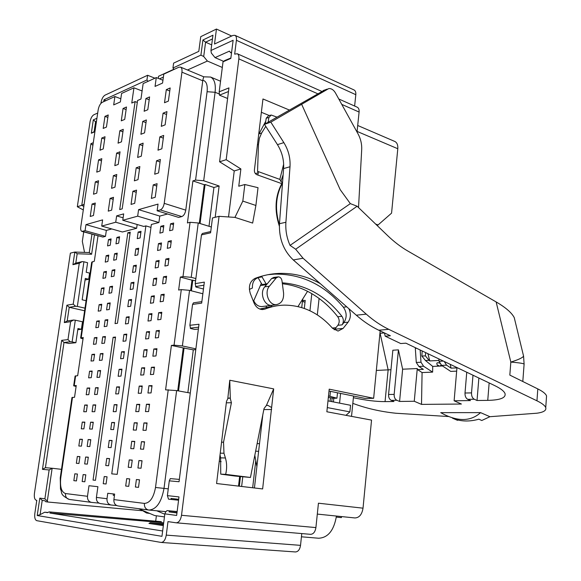 <?xml version="1.0" encoding="UTF-8"?>
<svg xmlns="http://www.w3.org/2000/svg" width="581" height="581" viewBox="0 0 581 581"><rect width="100%" height="100%" fill="white"/><g stroke="black" fill="none" stroke-linecap="round" stroke-linejoin="round"><path stroke-width="0.87" d="M174.104 69.4L172.942 68.013L200.917 55.122L202.914 40.016L212.951 35.209L210.954 50.496L233.134 40.278L230.831 58.398L223.039 61.826L224.651 60.577L230.882 57.991M156.391 515.768L155.708 521.034M161.315 521.665L49.087 511.89L161.315 521.665L161.213 522.501L163.682 522.864M309.949 310.77L311.808 293.652M302.817 299.651L303.115 301.662L305.018 302.178M304.328 308.431L305.214 300.362L302.708 300.689M210.954 50.496L211.324 53.031L215.028 57.613L229.415 51.143L230.613 52.646L231.623 52.196M215.028 57.613L223.569 61.332M162.644 530.998L49.843 513.03L161.213 522.501M163.566 523.801L150.312 522.682L148.968 523.445L163.334 525.623M85 308.155L77.338 306.419L83.911 261.777L82.161 261.624L79.27 263.244L72.923 264.696L74.811 252.045L70.381 253.142L34.432 493.356C34.01 497.336 34.649 499.653 36.349 500.299L36.785 500.364L34.824 513.546C34.395 517.577 35.042 519.951 36.756 520.67L161.148 542.451C163.711 542.24 165.418 539.793 166.26 535.116L167.982 521.615L176.174 522.806C178.861 522.61 180.64 520.104 181.512 515.289L219.066 216.328L212.464 217.962L210.583 232.814L201.462 234.906L195.216 283.651L204.338 282.119L201.672 303.122L192.551 304.415L189.878 325.295L199 324.249L179.05 481.729L169.289 480.85L167.393 495.629L178.984 496.915L176.646 515.456L164.844 513.851L161.961 536.328L37.22 515.536L39.806 498.128L44.882 498.832L49.153 469.956L42.449 469.354L61.659 340.343L67.977 339.624L70.345 341.766L64.004 342.47L61.659 340.343M70.345 341.766L72.109 341.933L75.312 320.204L73.547 320.037L70.628 321.678L67.977 339.624M70.628 321.678L64.309 322.571L66.895 305.207L73.221 304.146L75.581 306.26L69.226 307.305L67.2 320.952L73.547 320.037M79.27 263.244L73.221 304.146M61.492 469.339L52.145 468.264L47.308 501.12L44.882 498.832M142.091 510.706L47.94 502.028L47.308 501.12M47.94 502.028L45.696 501.708L45.064 500.807L42.21 500.401L40.096 514.643L44.73 512.217L47.947 512.486M317.662 93.73L238.849 58.87L226.183 159.702L219.582 161.787L234.237 170.945L240.883 168.955L226.183 159.702M238.849 58.87C239.125 56.183 238.609 54.476 237.302 53.75L234.666 54.127L236.409 40.292C236.685 37.685 236.198 36.029 234.949 35.318L232.937 35.434L214.505 44.033L216.452 29.05L200.75 36.661L198.796 51.368L173.61 63.126L172.942 68.013M223.039 61.826L219.19 91.834L228.943 87.891L219.582 161.787M44.73 512.217L47.598 512.667L49.087 511.89M40.096 514.643L37.22 515.536M49.843 513.03L51.339 512.246M96.446 121.422L95.589 121.792L96.352 122.061M100.927 103.389L101.072 102.401C101.777 98.799 103.077 96.388 104.987 95.168L147.61 75.269L146.949 79.989L148.09 81.325M83.301 209.944L77.324 206.734L90.026 121.843C90.723 118.27 92.001 115.909 93.861 114.755L97.695 113.048M77.324 206.734L81.768 205.333L90.948 143.652L93.287 142.708M94.979 131.313L94.122 131.676L95.589 121.792L93.323 119.86L91.326 133.231L94.921 131.72M93.323 119.86L96.918 118.284M103.738 101.646L104.021 99.772L146.949 79.989M380.17 330.887L373.648 398.29L365.202 398.428L329.013 391.049M262.815 414.74L254.434 487.975M334.213 329.805L337.91 325.273C339.667 322.52 339.616 319.681 337.757 316.754L341.911 316.311C343.778 319.252 343.829 322.106 342.064 324.873L343.901 322.586C347.068 317.546 346.893 312.418 343.386 307.211L346.748 306.826M282.366 283.76C291.117 284.734 299.513 287.254 307.538 291.321C319.078 297.254 329.151 305.729 337.757 316.754M280.819 181.541L283.129 174.765M259.765 309.034L271.545 306.456L272.046 305.315M330.073 401.282L330.444 397.745L333.814 398.261L333.436 401.936M332.1 398.283L331.758 401.609M84.528 252.394L82.328 241.384L83.729 231.899M75.312 320.204L82.487 321.758L81.398 329.267L77.948 328.534L75.879 342.696L72.109 341.933M64.309 322.571L67.2 320.952M66.895 305.207L69.226 307.305L84.615 310.762M83.911 261.777L87.593 262.728L86.199 272.242L89.59 273.099L88.697 279.25L85.298 278.415L82.161 299.796L86.082 300.704M75.581 306.26L77.338 306.419M72.923 264.696L75.791 263.091L82.161 261.624M89.263 252.561L91.616 254.253L77.179 253.752L74.811 252.045L89.263 252.561L91.958 234.187M83.817 206.437L81.768 205.333L84.143 204.272M42.449 469.354L45.412 467.676L64.004 342.47L68.899 343.451L75.879 342.696M81.398 329.267L77.774 329.725M88.697 279.25L85.066 279.984M77.179 253.752L75.791 263.091M94.442 234.877L91.616 254.253M90.948 143.652L92.902 145.315M375.675 224.099L378.086 224.949L391.565 213.147L397.796 148.736C398.043 145.047 397.055 142.621 394.833 141.466L357.7 125.481M339.573 403.141L340.568 393.402M327.989 400.868L350.546 405.284L349.885 411.885L345.949 415.328M373.648 398.29L329.209 389.161L326.856 411.769L371.542 420.107L363.023 508.172C361.956 514.534 359.247 517.794 354.897 517.947L317.306 514.091M336.45 516.059C333.973 530.395 328.033 537.788 318.62 538.231L301.437 536.8M226.488 401.406L216.582 483.523L262.634 488.941L273.68 388.885L229.764 380.243L227.788 398.711L226.488 401.406M266.512 283.884L267.275 283.797M258.058 277.66L262.096 284.574L267.318 283.739M332.347 328.047L335.949 327.706M397.796 148.736L357.083 131.415L359.094 112.053L341.766 104.391M219.066 216.328L234.935 217.388L252.641 223.075L255.894 205.471L242.822 201.091L244.841 184.518L238.762 186.218L240.883 168.955M363.023 508.172L318.439 503.204L315.904 527.592C315.171 531.942 313.384 534.186 310.544 534.324L176.355 522.813M289.331 110.027L262.968 98.966L254.391 170.117C254.311 172.325 255.146 173.857 256.889 174.707L281.785 183.647C275.089 196.269 274.276 210.438 279.352 226.169M261.552 309.491L265.045 309.063L262.627 309.55C258.77 309.412 255.872 307.153 253.948 302.766L250.273 293.398C248.247 286.273 249.852 281.262 255.095 278.357C262.873 275.423 270.746 273.782 278.713 273.426C293.383 272.91 307.262 276.324 320.334 283.666M348.876 308.693C351.084 313.653 350.83 318.141 348.099 322.172L343.901 322.586M265.045 309.063C271.305 306.608 277.667 305.301 284.124 305.141C302.824 305.163 318.984 312.898 332.601 328.345L338.062 331.068L343.102 328.425L348.099 322.172M179.34 479.398L170.298 478.606L169.289 480.85M49.153 469.956L52.145 468.264L45.412 467.676M167.393 495.629L168.505 499.137L171.7 499.507L170.996 498.433L178.687 499.304M269.221 115.496L261.363 112.286M227.599 98.487L219.436 95.153L228.478 91.537M176.958 512.95L169.064 511.905L177.002 512.645M211.687 44.897L205.594 42.188L203.706 56.517L207.395 61.041L187.467 69.996M222.32 67.469L207.395 61.041M354.628 106.032L355.812 94.688L236.409 40.292M338.781 98.973L357.271 107.216C358.68 107.972 359.29 109.584 359.094 112.053M234.949 35.318L354.076 89.975C355.427 90.723 356.008 92.292 355.812 94.688M203.706 56.517L200.917 55.122M154.909 78.203L147.61 75.269M173.944 69.212L158.54 76.278L158.25 78.362M142.185 90.353L141.394 90.709M94.122 131.676L91.326 133.231M104.021 99.772L105.815 100.695M301.779 533.576L300.53 545.356C299.825 549.59 298.111 551.783 295.402 551.95L161.148 542.451M231.688 36.015L216.452 29.05M336.326 517.097L341.403 517.613L341.505 516.574M351.527 416.374L353.56 396.053M349.885 411.885L327.292 407.586M317.313 314.902L319.085 298.438M159.477 78.856L163.384 77.084M150.312 522.682L163.457 524.658M164.844 513.851L165.694 511.876L167.037 510.597L170.015 510.989L169.064 511.905M167.037 510.597L177.14 511.549M212.464 38.927L205.594 42.188L202.914 40.016M171.7 499.507L178.57 500.212M170.015 510.989L177.125 511.658M219.19 91.834L219.436 95.153M268.153 122.213L268.865 117.558L271.204 115.023L276.977 117.137M265.306 123.847L266.251 118.175L268.625 115.641L270.477 115.198M267.921 274.704L274.617 274.101C301.532 273.774 324.459 284.813 343.386 307.211M282.41 184.431L281.85 184.228C275.685 196.327 274.871 209.872 279.396 224.862M255.894 205.471L258.022 187.685L244.841 184.518M234.782 476.006L250.455 477.466L225.66 474.357L220.736 474.132L234.782 476.006M220.046 454.836L220.62 457.857L225.421 457.981C226.953 463.18 227.033 468.642 225.66 474.357M220.62 457.857L220.736 474.132M225.421 457.981L223.975 453.231L220.25 453.158M282.243 282.824C305.853 284.61 325.745 295.773 341.911 316.311M249.358 289.432L252.423 288.016C252.198 282.453 254.173 278.982 258.363 277.587L262.009 276.861L266.142 283.956M234.935 217.388L242.822 201.091M281.785 183.647L281.85 184.228M378.086 224.949L376.822 225.203M258.69 134.465L259.003 133.862L261.653 132.976L265.757 126.353M265.742 121.233L259.003 133.862M261.653 132.976L259.395 138.213L258.472 144.422L257.448 144.756M256.889 174.707L257.848 174.881L258.291 172.782L257.557 171.337L258.472 144.422M257.557 171.337L279.81 179.391L282.489 183.335M283.651 164.176L279.81 179.391M234.237 170.945L228.529 216.96M210.743 231.543L202.391 233.468L201.462 234.906M203.466 288.997L195.935 287.036L195.216 283.651M203.946 285.191L195.536 286.571M192.551 304.415L193.451 302.839L201.861 301.626M198.39 329.049L194.715 329.449L190.626 328.512L189.878 325.295M198.629 327.19L190.212 328.127M221.572 442.192L223.54 442.206L231.405 402.735L230.33 398.704L229.764 380.243M230.33 398.704L229.154 397.912L227.788 398.711M223.54 442.206L223.975 453.231M271.349 407.368L267.718 405.306L266.374 405.487L264.035 408.545L250.455 477.466M266.374 405.487L273.68 388.885M226.314 402.829L231.405 402.735M333.814 398.261L336.951 398.203L337.503 392.778M113.433 493.952L113.244 495.31L114.457 495.455M302.57 300.036L301.742 307.567M330.444 397.745L328.352 397.375M336.951 398.203L328.505 395.944M329.957 396.198L330.458 391.34M141.314 509.864L146.492 512.987L149.709 513.437M265.234 284.094L265.147 284.835M242.771 476.798L241.645 486.471M262.917 284.45L262.83 285.191M240.454 476.573L239.328 486.195M255.778 460.588L252.662 487.764M164.212 203.357L185.76 210.14C185.121 213.59 183.799 215.733 181.809 216.575L178.621 217.403L157.124 210.787L160.269 209.923C162.237 209.044 163.551 206.858 164.212 203.357L181.94 72.175C182.245 69.466 181.78 67.774 180.546 67.113L178.883 67.214L163.791 74.128L162.557 83.068L155.047 86.424L156.282 77.571L143.144 83.591L140.965 99.017L137.574 100.506L122.184 208.855L119.715 209.574L135.097 101.588L137.298 102.423M142.098 90.977L133.942 87.804L121.589 93.468L120.361 101.929L113.687 104.914L114.907 96.533L102.241 102.336C100.259 103.585 98.901 106.091 98.167 109.86L80.766 227.018C80.476 229.451 80.846 230.911 81.892 231.391L85.066 230.679L85.966 224.629L102.619 219.879L101.719 226.082L115.728 222.218L116.636 215.892L123.68 213.881L122.78 220.272L137.675 216.161L138.583 209.639L159.775 216.088L158.904 222.523L151.372 224.469L117.195 474.35L111.748 473.871L145.882 225.9L150.973 227.396M115.437 337.793L113.121 337.307L115.539 337.038L95.458 480.313L93.054 480.073L113.121 337.307M127.813 232.778L115.045 323.595L117.471 323.283L130.238 232.16L127.813 232.778L130.064 233.424M135.097 101.588L131.764 103.048L133.942 87.804M100.644 503.611L100.578 503.604C97.615 502.943 96.228 500.873 96.41 497.409L97.906 486.696L88.98 485.723L87.491 496.29C87.31 499.711 88.682 501.752 91.624 502.412L98.981 503.11M98.007 235.871L94.325 261.232L91.689 262.278L80.665 337.851M73.693 385.646L75.094 376.081L77.672 375.704L83.228 337.496L80.628 338.098L83.025 338.905M72.502 397.339L60.758 477.872L60.25 477.829L71.964 397.527L74.535 397.288L76.249 385.493L73.671 385.813L76.111 386.438M238.522 486.101L239.648 476.493M262.024 285.315L262.111 284.574M215.173 217.287L219.124 186L203.691 180.742L195.572 180.095L192.914 180.902L187.416 222.951L190.074 222.291L198.244 222.973L211.317 227.004M195.862 278.568L191.229 277.333L182.993 276.607L190.074 222.291M177.735 390.781L183.255 347.946L171.395 345.412L165.585 389.844L176.624 390.577L190.285 393.061M153.224 184.896L151.372 198.411L155.221 197.271L157.081 183.69L153.224 184.896L156.761 186.043M132.896 191.258L131.045 204.41L134.69 203.335L136.542 190.118L132.896 191.258L136.237 192.311M110.085 198.397L108.248 211.143L111.661 210.133L113.498 197.329L110.085 198.397L113.208 199.356M92.059 204.04L90.229 216.459L93.468 215.507L95.299 203.03L92.059 204.04L95.023 204.926M156.536 160.792L154.699 174.198L158.555 172.935L160.392 159.463L156.536 160.792L160.051 161.997M136.194 167.8L134.364 180.844L138.009 179.652L139.847 166.544L136.194 167.8L139.513 168.904M113.368 175.665L111.545 188.309L114.958 187.191L116.781 174.489L113.368 175.665L116.469 176.668M95.32 181.882L93.512 194.207L96.744 193.146L98.567 180.764L95.32 181.882L98.262 182.804M159.819 136.884L157.996 150.181L161.852 148.794L163.682 135.431L159.819 136.884L163.312 138.147M139.469 144.524L137.653 157.466L141.299 156.158L143.122 143.151L139.469 144.524L142.766 145.678M116.621 153.101L114.813 165.65L118.234 164.423L120.042 151.815L116.621 153.101L119.708 154.147M98.559 159.884L96.758 172.121L100.005 170.959L101.806 158.664L98.559 159.884L101.486 160.85M163.079 113.164L161.271 126.353L165.127 124.857L166.943 111.603L163.079 113.164L166.551 114.479M142.723 121.429L140.914 134.276L144.56 132.853L146.368 119.947L142.723 121.429L145.998 122.635M119.853 130.71L118.059 143.166L121.48 141.837L123.281 129.323L119.853 130.71L122.925 131.8M101.777 138.046L99.99 150.196L103.236 148.932L105.023 136.731L101.777 138.046L104.682 139.055M104.965 116.374L103.193 128.43L106.439 127.072L108.219 114.958L104.965 116.374L107.855 117.42M123.063 108.487L121.276 120.848L124.704 119.417L126.491 106.998L123.063 108.487L126.113 109.62M145.94 98.516L144.146 111.261L147.799 109.729L149.593 96.925L145.94 98.516L149.194 99.772M166.311 89.641L164.517 102.728L168.374 101.109L170.175 87.956L166.311 89.641L169.761 91.006M157.124 210.787L158.039 204.098L138.583 209.639M116.636 215.892L123.128 217.81M137.16 224.498L136.629 228.297L115.728 222.218M145.882 225.9L143.783 226.445L122.78 220.272M158.904 222.523L137.675 216.161M82.531 231.383L102.902 237.048L105.481 236.38L85.066 230.679M85.966 224.629L106.345 230.403L111.763 228.95M105.481 236.38L106.345 230.403M136.629 228.297L122.402 231.986L101.719 226.082M96.41 497.409L107.006 498.73C106.824 502.253 108.226 504.352 111.211 505.027L116.701 505.543M118.19 505.949L118.125 505.949C115.125 505.274 113.716 503.153 113.891 499.595L114.646 494.09L107.761 493.284L107.006 498.73M102.902 237.048L81.892 231.391M139.505 479.819L136.397 479.528L135.395 487.038L138.503 487.357L139.505 479.819M117.246 253.149L114.559 253.774L113.644 260.23L116.331 259.634L117.246 253.149M138.692 248.203L135.831 248.864L134.908 255.509L137.77 254.877L138.692 248.203M106.446 271.4L103.825 271.944L102.902 278.357L105.524 277.841L106.446 271.4M114.907 269.642L112.22 270.201L111.298 276.694L113.985 276.157L114.907 269.642M133.979 282.272L131.117 282.794L130.188 289.527L133.042 289.026L133.979 282.272M112.561 286.222L109.874 286.716L108.945 293.245L111.632 292.773L112.561 286.222M104.101 287.784L101.479 288.263L100.549 294.712L103.171 294.255L104.101 287.784M136.339 265.19L133.485 265.778L132.555 272.467L135.409 271.901L136.339 265.19M111.102 238.9L108.473 239.568L107.558 245.916L110.187 245.269L111.102 238.9M119.577 236.75L116.883 237.433L115.968 243.853L118.662 243.199L119.577 236.75M141.03 231.311L138.169 232.037L137.247 238.646L140.108 237.949L141.03 231.311M108.778 255.11L106.156 255.713L105.234 262.096L107.863 261.508L108.778 255.11M79.924 456.637L77.324 456.47L76.343 463.282L78.943 463.478L79.924 456.637M112.082 440.507L109.243 440.391L108.262 447.472L111.102 447.617L112.082 440.507M90.796 439.664L88.13 439.556L87.157 446.419L89.823 446.549L90.796 439.664M82.4 439.33L79.8 439.229L78.827 446.005L81.427 446.135L82.4 439.33M88.312 457.196L85.647 457.022L84.666 463.921L87.332 464.125L88.312 457.196M109.577 458.598L106.744 458.409L105.749 465.534L108.589 465.751L109.577 458.598M77.433 474.045L74.833 473.805L73.852 480.661L76.445 480.93L77.433 474.045M85.814 474.83L83.148 474.575L82.161 481.518L84.826 481.794L85.814 474.83M98.174 387.658L95.502 387.759L94.536 394.506L97.216 394.434L98.174 387.658M119.504 386.844L116.658 386.953L115.692 393.911L118.539 393.831L119.504 386.844M87.317 405.001L84.71 405.03L83.744 411.733L86.351 411.726L87.317 405.001M95.727 404.892L93.054 404.928L92.088 411.711L94.761 411.704L95.727 404.892M114.573 422.51L111.726 422.474L110.753 429.519L113.593 429.584L114.573 422.51M93.272 422.227L90.6 422.191L89.627 429.018L92.299 429.083L93.272 422.227M84.862 422.118L82.262 422.082L81.296 428.822L83.896 428.88L84.862 422.118M117.05 404.63L114.203 404.666L113.23 411.66L116.077 411.66L117.05 404.63M105.43 336.515L102.743 336.82L101.798 343.451L104.478 343.175L105.43 336.515M96.983 337.467L94.369 337.757L93.432 344.315L96.047 344.046L96.983 337.467M129.207 316.732L126.353 317.124L125.409 323.922L128.263 323.559L129.207 316.732M107.819 319.659L105.132 320.022L104.195 326.624L106.875 326.282L107.819 319.659M101.74 304.255L99.119 304.676L98.189 311.155L100.811 310.762L101.74 304.255M110.194 302.89L107.507 303.326L106.577 309.891L109.257 309.484L110.194 302.89M131.596 299.455L128.742 299.912L127.805 306.674L130.66 306.245L131.596 299.455M99.373 320.814L96.751 321.17L95.814 327.691L98.436 327.357L99.373 320.814M124.385 351.585L121.538 351.839L120.579 358.717L123.433 358.492L124.385 351.585M103.026 353.466L100.346 353.706L99.395 360.38L102.074 360.169L103.026 353.466M94.587 354.207L91.972 354.439L91.028 361.033L93.643 360.83L94.587 354.207M126.803 334.111L123.949 334.431L123.005 341.272L125.852 340.974L126.803 334.111M89.75 387.977L87.143 388.072L86.191 394.739L88.799 394.666L89.75 387.977M121.952 369.167L119.105 369.342L118.146 376.263L120.993 376.11L121.952 369.167M100.607 370.511L97.928 370.685L96.976 377.396L99.649 377.251L100.607 370.511M92.176 371.048L89.568 371.208L88.617 377.839L91.224 377.701L92.176 371.048M107.064 476.805L104.224 476.536L103.229 483.704L106.069 483.995L107.064 476.805M129.723 478.911L126.694 478.628L125.692 486.036L128.721 486.348L129.723 478.911M163.842 225.522L160.799 226.292L159.877 233.112L162.92 232.364L163.842 225.522M173.683 223.024L170.553 223.823L169.63 230.722L172.76 229.96L173.683 223.024M161.496 242.938L158.453 243.635L157.531 250.491L160.574 249.815L161.496 242.938M171.337 240.665L168.207 241.384L167.277 248.334L170.407 247.637L171.337 240.665M159.143 260.448L156.1 261.08L155.163 267.979L158.206 267.376L159.143 260.448M168.969 258.407L165.846 259.053L164.917 266.04L168.04 265.423L168.969 258.407M156.768 278.067L153.725 278.626L152.788 285.561L155.831 285.031L156.768 278.067M166.594 276.258L163.472 276.832L162.535 283.855L165.658 283.31L166.594 276.258M154.379 295.787L151.343 296.281L150.399 303.253L153.435 302.795L154.379 295.787M164.205 294.211L161.082 294.712L160.138 301.779L163.261 301.307L164.205 294.211M151.982 313.617L148.939 314.03L147.995 321.046L151.031 320.661L151.982 313.617M161.801 312.273L158.678 312.694L157.734 319.811L160.857 319.412L161.801 312.273M149.564 331.548L146.528 331.889L145.57 338.948L148.613 338.636L149.564 331.548M159.383 330.444L156.267 330.792L155.309 337.946L158.431 337.626L159.383 330.444M147.138 349.58L144.095 349.849L143.137 356.952L146.18 356.712L147.138 349.58M156.957 348.716L153.834 348.992L152.868 356.189L155.991 355.95L156.957 348.716M144.691 367.729L141.655 367.918L140.689 375.065L143.725 374.905L144.691 367.729M154.51 367.112L151.387 367.308L150.421 374.549L153.537 374.382L154.51 367.112M142.236 385.98L139.2 386.096L138.227 393.286L141.263 393.199L142.236 385.98M152.048 385.61L148.925 385.726L147.952 393.01L151.067 392.923L152.048 385.61M139.76 404.347L136.731 404.383L135.751 411.609L138.786 411.602L139.76 404.347M149.564 404.223L146.448 404.26L145.468 411.588L148.591 411.58L149.564 404.223M137.276 422.815L134.24 422.779L133.26 430.049L136.288 430.122L137.276 422.815M147.073 422.946L143.957 422.91L142.977 430.281L146.092 430.354L147.073 422.946M134.77 441.4L131.742 441.284L130.754 448.597L133.783 448.75L134.77 441.4M144.567 441.792L141.452 441.669L140.464 449.084L143.58 449.236L144.567 441.792M132.25 460.101L129.222 459.898L128.227 467.262L131.255 467.494L132.25 460.101M142.047 460.748L138.932 460.537L137.937 468.003L141.045 468.242L142.047 460.748M171.395 345.412L174.053 345.172L181.294 289.614L189.551 290.355L202.863 293.768M182.993 276.607L180.335 277.086L178.636 290.05L181.294 289.614M195.572 180.095L207.09 91.711C207.744 84.92 206.32 81.093 202.813 80.222L202.747 80.795L181.94 72.175M185.76 210.14L202.747 80.795M159.775 216.088L167.568 214.004M195.884 348.854L182.383 345.956L174.053 345.172M190.633 290.631L191.984 280.173L180.335 277.086M199.305 223.3L204.272 184.736L192.914 180.902M202.813 80.222L203.699 76.779L180.546 67.113M120.819 98.763L114.907 96.533M219.277 461.191L221.165 461.663M195.782 349.639L193.291 349.849L183.255 347.946M195.579 280.761L191.984 280.173M219.124 186L213.931 187.489L205.093 184.497L204.272 184.736M162.949 80.251L156.282 77.571M138.489 508.665L154.619 515.521L164.452 516.894M156.739 510.779L164.793 514.236M187.859 392.618L193.291 349.849M209 226.285L213.931 187.489M191.41 290.834L192.805 280.027M178.534 390.926L184.075 347.874M200.067 223.532L205.093 184.497M138.932 460.537L142.018 460.936M129.222 459.898L132.228 460.283M141.452 441.669L144.524 442.097M131.742 441.284L134.734 441.705M143.957 422.91L147.015 423.382M134.24 422.779L137.218 423.237M146.448 404.26L149.491 404.775M136.731 404.383L139.687 404.877M148.925 385.726L151.953 386.278M139.2 386.096L142.149 386.626M151.387 367.308L154.401 367.896M141.655 367.918L144.589 368.485M153.834 348.992L156.834 349.617M144.095 349.849L147.022 350.452M156.267 330.792L159.252 331.453M146.528 331.889L149.433 332.528M158.678 312.694L161.656 313.399M148.939 314.03L151.837 314.706M161.082 294.712L164.045 295.446M151.343 296.281L154.219 296.985M163.472 276.832L166.42 277.602M153.725 278.626L156.594 279.374M165.846 259.053L168.78 259.86M156.1 261.08L158.954 261.857M168.207 241.384L171.126 242.226M158.453 243.635L161.293 244.448M170.553 223.823L173.458 224.694M160.799 226.292L163.624 227.135M126.694 478.628L129.708 478.969M104.224 476.536L107.057 476.856M89.568 371.208L92.088 371.673M97.928 370.685L100.513 371.165M119.105 369.342L121.857 369.865M87.143 388.072L89.677 388.507M123.949 334.431L126.68 335.012M91.972 354.439L94.485 354.933M100.346 353.706L102.917 354.214M121.538 351.839L124.276 352.391M96.751 321.17L99.242 321.714M128.742 299.912L131.444 300.559M107.507 303.326L110.049 303.914M99.119 304.676L101.602 305.243M105.132 320.022L107.688 320.589M126.353 317.124L129.069 317.734M94.369 337.757L96.867 338.28M102.743 336.82L105.306 337.35M114.203 404.666L116.977 405.117M82.262 422.082L84.819 422.46M90.6 422.191L93.221 422.583M111.726 422.474L114.522 422.895M93.054 404.928L95.662 405.349M84.71 405.03L87.252 405.436M116.658 386.953L119.425 387.44M95.502 387.759L98.095 388.21M83.148 474.575L85.806 474.88M74.833 473.805L77.426 474.096M106.744 458.409L109.555 458.765M85.647 457.022L88.29 457.349M79.8 439.229L82.364 439.577M88.13 439.556L90.759 439.919M109.243 440.391L112.046 440.783M77.324 456.47L79.902 456.789M106.156 255.713L108.596 256.366M138.169 232.037L140.82 232.799M116.883 237.433L119.381 238.137M108.473 239.568L110.906 240.243M133.485 265.778L136.157 266.49M101.479 288.263L103.948 288.866M109.874 286.716L112.402 287.334M131.117 282.794L133.812 283.477M112.22 270.201L114.74 270.848M103.825 271.944L106.279 272.569M135.831 248.864L138.496 249.598M114.559 253.774L117.064 254.449M136.397 479.528L139.498 479.884M307.538 291.321L297.995 306.565M253.432 301.459L261.356 283.31M266.105 307.32L266.701 305.969M253.672 300.617C255.531 304.509 258.218 306.507 261.719 306.601L263.019 306.434M283.586 293.071C283.906 299.796 281.458 303.645 276.265 304.633C268.901 305.446 263.941 292.228 269.402 286.222L276.229 277.914L278.328 276.839C280.267 277.014 281.48 278.314 281.974 280.739L283.586 293.071M277.776 276.912L273.767 277.435L271.603 278.539L264.783 286.811C259.308 292.809 264.188 306.013 271.581 305.345L273.121 305.127M256.875 466.601L254.812 455.322M420.15 349.98L420.985 362.224L416.279 362.464L418.879 366.458L423.585 366.241L432.627 372.123L422.082 372.559L417.514 369.61L417.281 368.543L402.633 369.204L398.428 349.864L392.85 350.227L388.566 394.499C388.449 397.36 389.35 399.314 391.267 400.36L393.976 401.507L385.058 401.616C376.118 401.638 365.565 400.338 353.393 397.716M448.837 416.555L395.959 413.251C380.57 411.653 366.19 408.356 352.834 403.359M480.574 412.626L440.718 412.648L443.986 414.391C459.012 421.755 471.213 421.16 480.574 412.626L489.914 416.7L481.78 420.506L478.889 419.192C470.152 421.632 462.077 421.581 454.654 419.061L457.552 420.346L457.588 419.925M358.528 207.584L361.702 149.557C361.934 144.103 360.728 138.903 358.078 133.971L335.455 92.945C333.603 89.837 331.359 88.385 328.744 88.581L270.819 122.148L283.855 142.628C288.466 150.116 290.515 158.155 290.006 166.747L285.903 222.269C285.38 230.287 286.76 237.999 290.057 245.385L295.664 249.227L303.05 258.233L366.262 314.147C373.51 320.538 381.013 325.6 388.769 329.34L536.953 400.81C542.029 403.287 544.956 405.567 545.733 407.637C546.532 410.447 543.584 412.307 536.873 413.214L489.914 416.7M478.875 378.028L477.03 400.498L487.75 400.367C500.241 400.113 506 397.854 505.042 393.598C504.09 391.136 500.575 388.428 494.489 385.486L405.894 343.175L400.701 343.545L385.196 336.174L390.374 335.76L378.754 330.211C371.012 326.515 363.524 321.511 356.291 315.2L366.262 314.147M477.03 400.498L474.285 399.249C472.353 398.116 471.431 395.995 471.525 392.887L472.992 375.217M417.281 368.543L414.26 401.26L421.515 404.391L461.408 404.035L454.124 400.781L470.501 400.578L467.763 399.336C465.831 398.21 464.909 396.104 465.011 393.017L471.525 392.887M414.26 401.26L399.583 401.442L402.633 369.204M391.267 400.36L396.867 400.28L399.583 401.442M384.433 332.92L379.938 333.298M390.962 369.727L388.144 369.857L385.058 401.616M417.514 369.61L423.338 369.356L418.879 366.458M290.057 245.385L350.336 203.626L357.126 206.233L387.614 235.595C394.201 241.921 401.021 247.114 408.058 251.166L496.138 301.931L510.83 362.086C518.383 359.726 522.631 357.743 523.568 356.124L524.098 364.018C522.82 363.328 518.39 362.682 510.83 362.086L509.827 375.094L537.81 388.921C542.872 391.449 545.791 393.795 546.554 395.952L546.401 398.167M452.439 418.146L457.552 420.346M440.434 363.503C438.35 362.522 437.159 362.457 436.854 363.314M420.985 362.224L423.585 366.241M416.606 348.288L415.321 348.375L416.279 362.464M421.857 356.066L425.452 360.496L429.01 360.307L425.415 355.862L421.857 356.066L422.198 350.96M432.627 372.123L432.722 366.408L442.497 365.957M429.01 360.307L429.766 360.924L438.975 360.445M432.722 366.408L425.452 360.496M438.873 358.92L439.033 361.302L443.383 361.077M439.033 361.302L441.64 365.391L446.571 365.159L444.233 361.484M429.766 360.924L427.914 353.691M425.633 352.602L425.415 355.862M456.666 371.143L450.703 371.39L441.64 365.391M422.082 372.559L421.515 404.391M456.971 367.57L454.124 400.781M446.571 365.159L451.052 368.136L456.949 367.875M415.582 347.801L415.321 348.375M451.052 368.136L450.246 364.352M398.428 349.864L394.158 394.39C394.049 397.273 394.949 399.234 396.867 400.28M301.677 104.355L340.197 189.66L350.336 203.626M303.05 258.233L293.289 259.954C283.513 250.651 278.909 238.566 279.468 223.692L283.593 168.57C284.102 160.044 282.061 152.069 277.464 144.64L264.464 124.334L324.583 90.062M264.464 124.334L270.819 122.148M295.664 249.227L357.126 206.233M523.583 356.095L523.22 354.671M496.138 301.931C505.695 307.516 511.738 312.752 514.25 317.633L515.376 322.288M524.055 364.803L524.127 364.033M466.754 372.239L465.011 393.017M293.289 259.954L356.291 315.2M385.196 336.174L384.469 332.942M376.35 370.431L388.144 369.857L380.119 333.283M231.514 53.045L230.613 52.646M42.21 500.401L39.806 498.128M181.512 515.289L315.904 527.592M271.618 409.532L263.832 409.569M166.26 535.116L300.53 545.356M268.865 117.558L266.251 118.175M334.75 329.195L343.102 328.425M342.064 324.873L337.91 325.273M255.408 173.617L258.291 172.782M145.751 511.752L146.492 512.987M198.244 222.973L191.229 277.333M113.891 499.595L144.393 503.407C149.891 503.059 153.595 497.743 155.505 487.481L168.243 389.757M155.505 487.481L164.016 488.381C161.438 502.289 156.412 509.508 148.932 510.053L148.932 510.053M176.624 390.577L164.016 488.381L168.265 488.853M181.809 216.575L160.269 209.923M92.277 261.697L81.187 337.728M75.639 375.82L74.215 385.581M60.758 477.872C59.85 486.871 61.426 492.092 65.493 493.538C65.312 496.849 66.655 498.825 69.538 499.464L91.413 502.383M65.493 493.538L87.491 496.29M144.393 503.407C144.219 507.126 145.664 509.334 148.729 510.031M189.551 290.355L182.383 345.956M207.09 91.711L215.093 92.285L203.691 180.742M220.555 81.224L210.612 77.055C214.44 79.103 215.936 84.18 215.093 92.285L219.357 94.028M271.603 278.539L276.229 277.914M264.783 286.811L269.402 286.222M258.625 451.314L255.633 451.176M259.504 443.673L257.129 443.586M388.769 329.34L378.754 330.211M474.285 399.249L467.763 399.336M438.227 365.304L438.8 365.776L438.227 365.304M388.566 394.499L394.158 394.39M327.256 89.104L323.138 90.578M277.464 144.64L283.855 142.628M283.593 168.57L290.006 166.747M279.468 223.692L285.903 222.269M489.151 382.937L487.75 400.367M537.81 388.921L536.953 400.81M274.617 274.101L278.713 273.426M69.292 499.428C59.24 494.482 62.559 492.797 60.489 489.151L60.25 477.829M111 504.998L100.578 503.604M148.511 510.002L118.125 505.949M210.612 77.055L203.684 76.815M165.948 511.643L149.157 510.074M276.265 304.633L271.712 305.345M266.599 284.617L260.346 285.569M271.581 305.345L261.719 306.601M436.839 363.183C436.934 365.224 437.798 366.175 439.454 366.023C439.643 366.342 440.26 365.943 441.291 364.839M523.568 356.124L514.25 317.633M524.113 364.026L522.806 381.499M546.554 395.952L545.733 407.637M310.544 534.324L176.174 522.806M237.302 53.75L321.743 91.384"/></g></svg>
